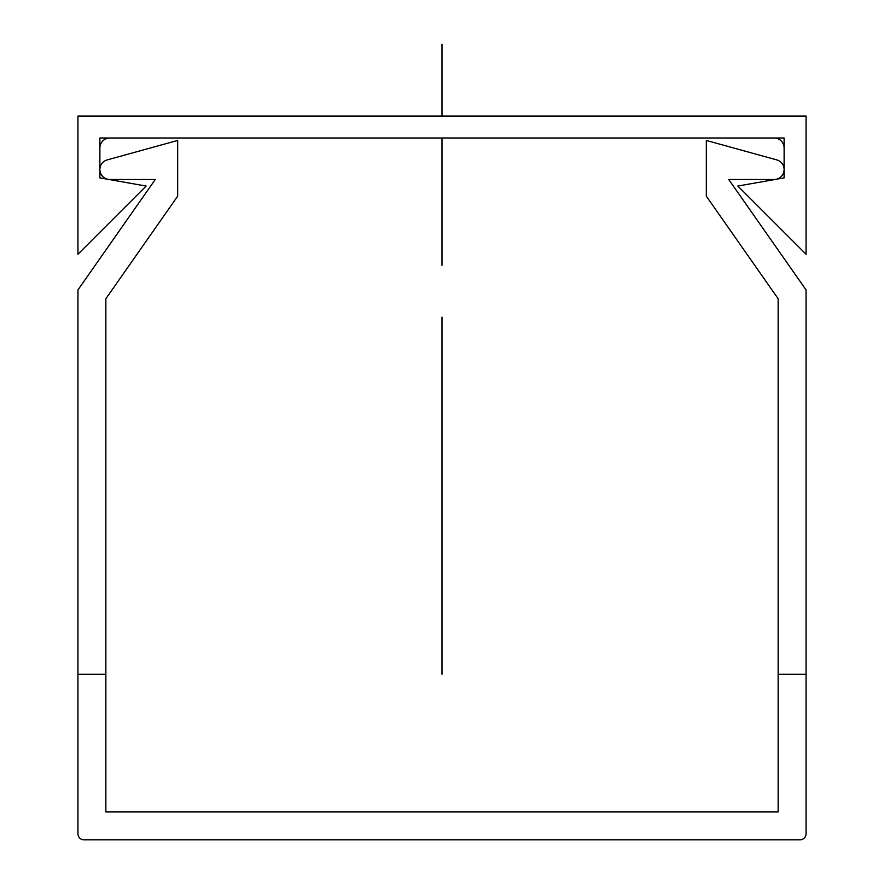 <?xml version="1.0" encoding="UTF-8"?>
<svg xmlns="http://www.w3.org/2000/svg" width="884" height="884" viewBox="0 0 884 884"><rect width="100%" height="100%" fill="white"/><g stroke="black" fill="none" stroke-linecap="round" stroke-linejoin="round"><path stroke-width="1.33" d="M177.673 140.457L107.196 159.905L177.673 140.457L177.673 196.171L105.859 298.737L105.859 811.877L778.141 811.877L778.141 298.737L706.327 196.171L706.327 140.457L776.804 159.905A9.978 9.978 0 0 1 774.152 179.496L728.736 179.496L806.064 289.93L806.064 833.811A5.989 5.989 0 0 1 800.086 839.8L83.914 839.8A5.989 5.989 0 0 1 77.936 833.811L77.936 289.93L155.264 179.496L109.848 179.496L155.264 179.496M107.196 159.905A9.978 9.978 0 0 0 109.848 179.496M778.141 674.227L806.064 674.227M77.936 674.227L105.859 674.227M706.327 140.457L776.804 159.905L706.327 140.457M728.736 179.496L774.152 179.496M134.832 184.049L99.881 177.883L146.147 186.049L77.936 254.26L77.936 116.047L806.064 116.047L806.064 254.26L737.853 186.049L784.119 177.883L749.168 184.049M109.848 137.992A9.978 9.978 0 0 0 99.881 147.959L99.881 177.883L99.881 137.992L784.119 137.992L784.119 177.883L784.119 147.959A9.978 9.978 0 0 0 774.152 137.992M442 265.288L442 137.992L442 265.288M442 116.047L442 44.2L442 116.047M442 317.124L442 674.227L442 317.124"/></g></svg>
